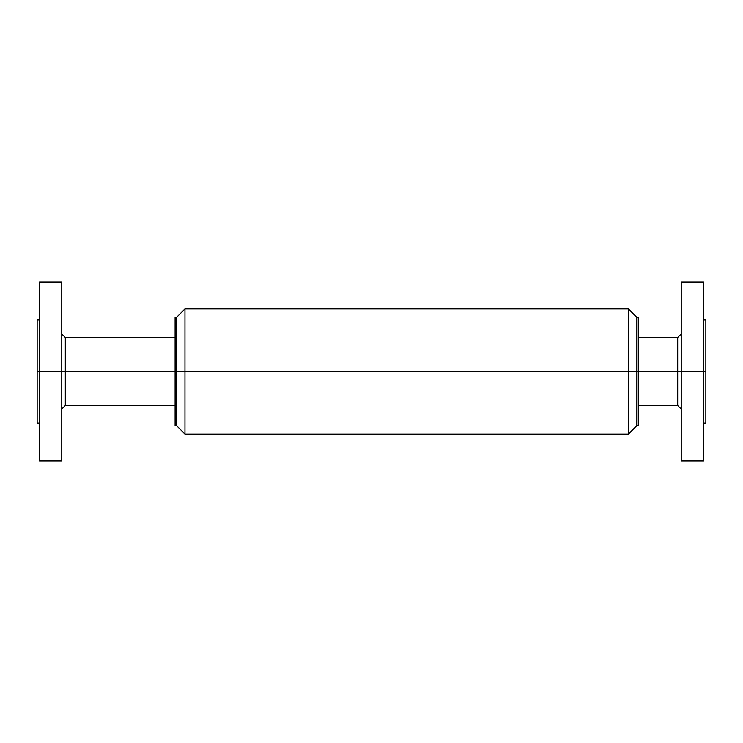 <?xml version="1.0" encoding="UTF-8"?>
<svg xmlns="http://www.w3.org/2000/svg" width="743" height="743" viewBox="0 0 743 743"><rect width="100%" height="100%" fill="white"/><g stroke="black" fill="none" stroke-linecap="round" stroke-linejoin="round"><path stroke-width="1.11" d="M681.21 460.465L681.21 371.5L677.69 371.5L705.85 371.5L705.85 423.027L705.85 371.5L681.21 371.5L681.21 460.892L703.593 460.892L703.593 282.108L703.593 460.892M175.116 405.836L175.116 371.5L677.69 371.5L677.69 405.502L677.69 371.5L636.872 371.5L636.872 425.628L636.872 371.5L628.42 371.5L628.42 434.079L628.42 371.5L184.97 371.5L184.97 434.079L184.97 371.5L176.518 371.5L176.518 425.628L176.518 371.5L175.116 371.5L175.116 425.628L176.518 425.628L184.97 434.079L628.42 434.079L636.872 425.628L638.274 425.628L638.274 317.372L636.872 317.372L636.872 371.5L636.872 317.372L628.42 308.921L628.42 371.5L628.42 308.921L184.97 308.921L184.97 371.5L184.97 308.921L176.518 317.372L176.518 371.5L176.518 317.372L175.116 317.372L175.116 371.5L175.116 317.372M175.116 425.368L175.116 409.774M638.274 425.628L638.274 317.372M677.69 371.5L677.69 337.498L677.69 371.5M681.21 371.5L681.21 282.108L703.593 282.108M705.85 371.5L705.85 319.973L705.85 371.5M37.15 422.776L37.15 371.5L61.79 371.5L61.79 460.892L61.79 371.5L65.31 371.5L65.31 337.498L65.31 371.5L175.116 371.5L65.31 371.5L65.31 405.502L65.31 371.5L39.472 371.5L39.472 460.892L39.472 371.5L37.15 371.5L37.15 423.027L39.472 423.027M37.15 371.5L37.15 319.973L37.15 371.5M39.472 371.5L39.472 282.108L39.472 371.5M61.79 282.535L61.79 371.5L61.79 282.108L39.472 282.108M705.85 423.027L703.593 423.027M681.21 409.021L677.69 405.502L638.274 405.502M681.21 333.978L677.69 337.498L638.274 337.498M705.85 319.973L703.593 319.973M61.79 409.021L65.31 405.502L175.116 405.502M61.79 460.892L39.472 460.892M175.116 337.498L65.31 337.498L61.79 333.978M39.472 319.973L37.15 319.973"/></g></svg>
